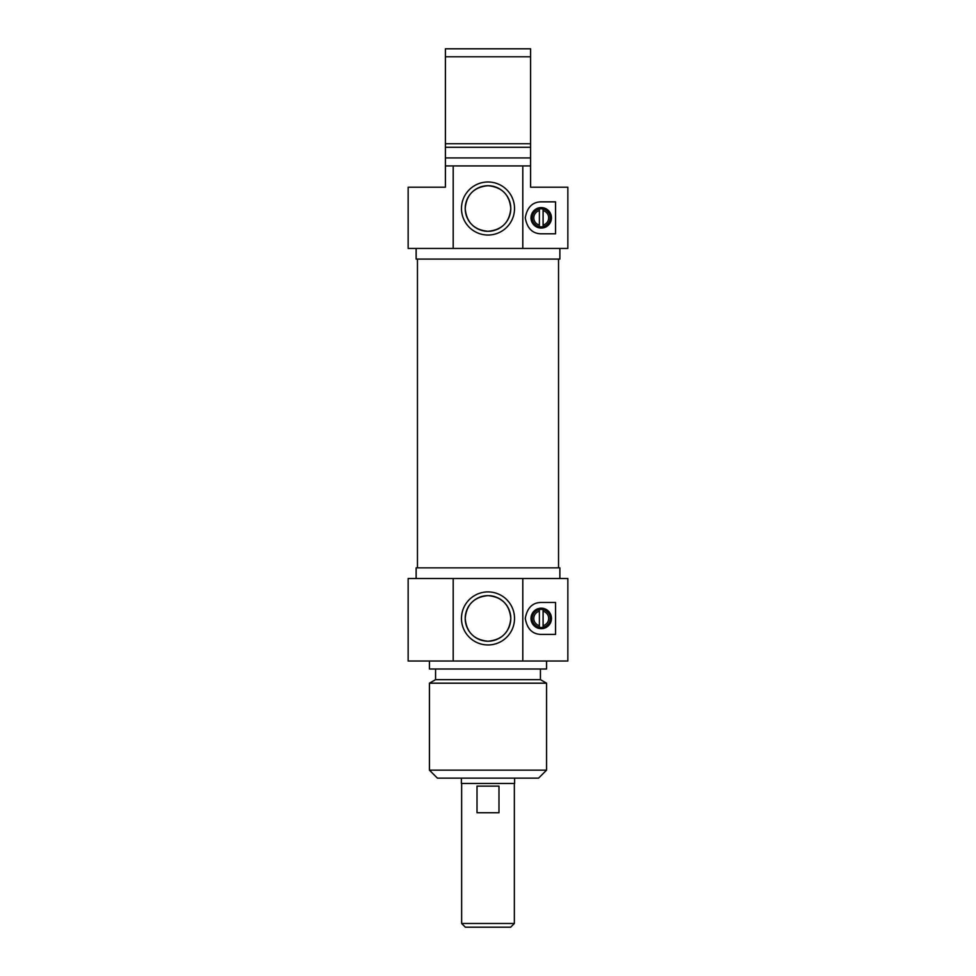 <?xml version="1.0" encoding="UTF-8"?>
<svg xmlns="http://www.w3.org/2000/svg" width="976" height="976" viewBox="0 0 976 976"><rect width="100%" height="100%" fill="white"/><g stroke="black" fill="none" stroke-linecap="round" stroke-linejoin="round"><path stroke-width="1.46" d="M558.54 567.849L558.54 259.079M461.38 778.14L461.38 783.46L514.62 783.46L514.62 778.14M461.648 923.479L465.369 927.2L510.631 927.2L514.352 923.479L461.648 923.479L461.648 783.46M498.98 812.74L477.02 812.74L477.02 786.119L498.98 786.119L498.98 812.74M429.44 770.149L437.431 778.14L538.569 778.14L546.56 770.149L429.44 770.149L429.44 683.188L546.56 683.188L546.56 770.149M429.44 683.188L435.564 679.65L540.436 679.65L546.56 683.188M429.44 661.02L429.44 668.999L546.56 668.999L546.56 661.02M522.807 578.5L408.151 578.5L408.151 661.02L567.849 661.02L567.849 578.5L522.807 578.5L522.807 661.02M453.193 661.02L453.193 578.5M514.523 618.43A26.523 26.523 0 0 0 474.739 595.458A26.523 26.523 0 0 0 474.739 641.403A26.523 26.523 0 0 0 514.523 618.43M510.802 618.43A22.802 22.802 0 0 1 476.605 638.17A22.802 22.802 0 0 1 476.605 598.678A22.802 22.802 0 0 1 510.802 618.43C509.533 604.583 501.932 596.983 488 595.628C474.068 596.983 466.467 604.583 465.198 618.43C466.467 632.277 474.068 639.878 488 641.232C501.932 639.878 509.533 632.277 510.802 618.43M416.13 578.5L416.13 567.849L559.87 567.849L559.87 578.5M541.241 602.46L555.551 602.46L555.551 634.4L541.241 634.4C532.457 634.29 527.138 628.971 525.271 618.43C527.138 607.889 532.457 602.57 541.241 602.46M551.477 618.43A10.236 10.236 0 0 0 536.117 609.561A10.236 10.236 0 0 0 536.117 627.3A10.236 10.236 0 0 0 551.477 618.43M550.549 618.43A9.321 9.321 0 0 1 536.58 626.494A9.321 9.321 0 0 1 536.58 610.366A9.321 9.321 0 0 1 550.549 618.43M539.374 609.573A9.052 9.052 0 0 1 543.095 609.573L543.095 627.287A9.052 9.052 0 0 1 539.374 627.287L539.374 609.573A9.052 9.052 0 0 0 539.374 627.287M543.095 627.287A9.052 9.052 0 0 0 543.095 609.573M539.374 625.64A7.454 7.454 0 0 1 539.374 611.208M543.095 611.208A7.454 7.454 0 0 1 543.095 625.64M510.802 208.51C509.533 222.357 501.932 229.958 488 231.312C474.068 229.958 466.467 222.357 465.198 208.51C466.467 194.663 474.068 187.063 488 185.708C501.932 187.063 509.533 194.663 510.802 208.51M465.198 208.51A22.802 22.802 0 0 1 499.395 188.758A22.802 22.802 0 0 1 499.395 228.25A22.802 22.802 0 0 1 465.198 208.51M461.477 208.51A26.523 26.523 0 0 0 501.261 231.483A26.523 26.523 0 0 0 501.261 185.538A26.523 26.523 0 0 0 461.477 208.51M453.193 248.441L567.849 248.441L567.849 187.209L530.59 187.209L530.59 165.92L445.41 165.92L445.41 187.209L408.151 187.209L408.151 248.441L453.193 248.441L453.193 165.92M522.807 165.92L522.807 248.441M541.241 201.849L555.551 201.849L555.551 233.801L541.241 233.801C532.457 233.691 527.138 228.36 525.271 217.831C527.138 207.29 532.457 201.959 541.241 201.849M469.81 222.26L468.053 219.551M467.589 218.673L465.723 213.39M530.993 217.831A10.236 10.236 0 0 0 546.353 226.688A10.236 10.236 0 0 0 546.353 208.962A10.236 10.236 0 0 0 530.993 217.831M531.92 217.831A9.321 9.321 0 0 1 545.889 209.755A9.321 9.321 0 0 1 545.889 225.895A9.321 9.321 0 0 1 531.92 217.831M539.374 208.974A9.052 9.052 0 0 1 543.095 208.974L543.095 226.676A9.052 9.052 0 0 1 539.374 226.676L539.374 208.974A9.052 9.052 0 0 0 539.374 226.676M543.095 226.676A9.052 9.052 0 0 0 543.095 208.974M539.374 225.041A7.454 7.454 0 0 1 539.374 210.609M543.095 210.609A7.454 7.454 0 0 1 543.095 225.041M530.59 165.92L530.59 48.8L445.41 48.8L445.41 165.92M445.41 56.791L530.59 56.791M530.59 143.753L445.41 143.753M530.59 147.291L445.41 147.291M530.59 157.929L445.41 157.929M510.277 213.39L508.411 218.673M507.947 219.551L506.19 222.26M559.87 248.441L559.87 259.079L416.13 259.079L416.13 248.441M417.46 567.849L417.46 259.079M514.352 923.479L514.352 783.46M540.436 679.65L540.436 668.999M435.564 679.65L435.564 668.999"/></g></svg>
